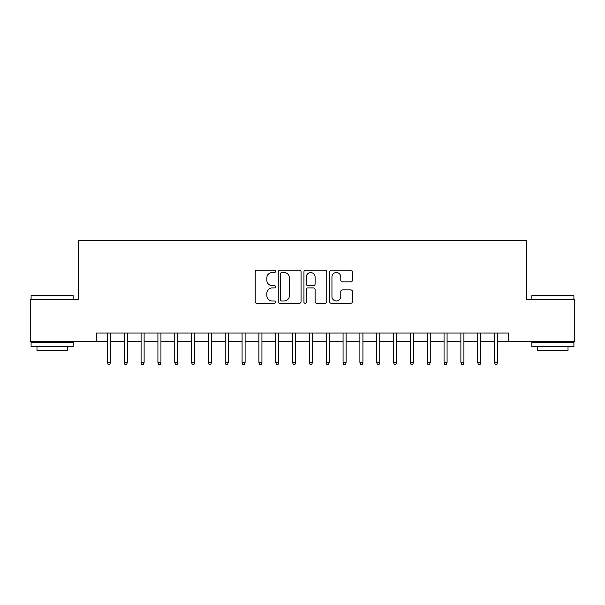 <?xml version="1.0" encoding="UTF-8"?>
<svg xmlns="http://www.w3.org/2000/svg" width="605" height="605" viewBox="0 0 605 605"><rect width="100%" height="100%" fill="white"/><g stroke="black" fill="none" stroke-linecap="round" stroke-linejoin="round"><path stroke-width="0.91" d="M275.57 271.395A1.157 1.157 0 0 0 274.413 270.238L256.86 270.238A1.649 1.649 0 0 0 255.204 271.895L255.204 301.63A1.649 1.649 0 0 0 256.86 303.286L274.413 303.286A1.157 1.157 0 0 0 275.57 302.129A1.157 1.157 0 0 0 274.413 300.972L272.144 300.972A5.286 5.286 0 0 1 266.858 295.686L266.858 293.206A5.286 5.286 0 0 1 272.144 287.92L274.413 287.92A1.157 1.157 0 0 0 275.57 286.762A1.157 1.157 0 0 0 274.413 285.605L272.144 285.605A5.286 5.286 0 0 1 266.858 280.319L266.858 277.839A5.286 5.286 0 0 1 272.144 272.552L274.413 272.552A1.157 1.157 0 0 0 275.57 271.395M350.787 281.892A1.649 1.649 0 0 0 352.435 280.236L352.435 271.895A1.649 1.649 0 0 0 350.787 270.238L331.29 270.238A1.649 1.649 0 0 0 329.634 271.895L329.634 301.63A1.649 1.649 0 0 0 331.29 303.286L350.787 303.286A1.649 1.649 0 0 0 352.435 301.63L352.435 291.557A1.649 1.649 0 0 0 350.787 289.901L342.438 289.901A1.649 1.649 0 0 0 340.789 291.557L340.789 296.548A4.417 4.417 0 0 1 336.365 300.972A4.417 4.417 0 0 1 331.948 296.548L331.948 276.977A4.417 4.417 0 0 1 336.365 272.552A4.417 4.417 0 0 1 340.789 276.977L340.789 280.236A1.649 1.649 0 0 0 342.438 281.892L350.787 281.892M96.316 341.462L30.25 341.462L30.25 299.384L78.642 299.384L78.642 240.472L526.358 240.472L526.358 299.384L574.75 299.384L574.75 341.462L508.684 341.462L508.684 333.052L96.316 333.052L96.316 341.462L107.425 341.462M301.056 271.895A1.649 1.649 0 0 0 299.399 270.238L279.911 270.238A1.649 1.649 0 0 0 278.255 271.895L278.255 301.63A1.649 1.649 0 0 0 279.911 303.286L299.399 303.286A1.649 1.649 0 0 0 301.056 301.63L301.056 271.895M305.601 270.238L325.089 270.238A1.649 1.649 0 0 1 326.745 271.895L326.745 301.63A1.649 1.649 0 0 1 325.089 303.286L316.748 303.286A1.649 1.649 0 0 1 315.099 301.63L315.099 289.568A1.649 1.649 0 0 0 313.443 287.92L307.907 287.92A1.649 1.649 0 0 0 306.259 289.568L306.259 302.129A1.157 1.157 0 0 1 305.101 303.286A1.157 1.157 0 0 1 303.944 302.129L303.944 271.895A1.649 1.649 0 0 1 305.601 270.238M110.45 341.462L124.252 341.462M127.284 341.462L141.086 341.462M144.119 341.462L157.92 341.462M160.945 341.462L174.747 341.462M177.779 341.462L191.581 341.462M194.613 341.462L208.415 341.462M211.44 341.462L225.241 341.462M228.274 341.462L242.076 341.462M245.108 341.462L258.91 341.462M261.935 341.462L275.736 341.462M278.769 341.462L292.57 341.462M295.595 341.462L309.405 341.462M312.43 341.462L326.231 341.462M329.264 341.462L343.065 341.462M346.09 341.462L359.892 341.462M362.924 341.462L376.726 341.462M379.759 341.462L393.56 341.462M396.585 341.462L410.387 341.462M413.419 341.462L427.221 341.462M430.253 341.462L444.055 341.462M447.08 341.462L460.881 341.462M463.914 341.462L477.716 341.462M480.748 341.462L494.55 341.462M497.575 341.462L508.684 341.462M281.726 272.552A1.157 1.157 0 0 0 280.569 273.71L280.569 299.815A1.157 1.157 0 0 0 281.726 300.972L284.123 300.972A5.286 5.286 0 0 0 289.409 295.686L289.409 277.839A5.286 5.286 0 0 0 284.123 272.552L281.726 272.552M315.099 277.06A4.417 4.417 0 0 0 310.675 272.636A4.417 4.417 0 0 0 306.259 277.06L306.259 283.957A1.649 1.649 0 0 0 307.907 285.605L313.443 285.605A1.649 1.649 0 0 0 315.099 283.957L315.099 277.06M107.425 362.334L108.098 364.528L109.777 364.528L110.45 362.334L107.425 362.334L107.425 333.052M110.45 362.334L110.45 333.052M31.596 295.179L72.668 295.179L73.167 295.686L31.089 295.686L31.596 295.179M52.128 346.514L31.089 346.514L31.089 342.309L73.167 342.309L73.167 346.514L52.128 346.514M67.276 346.514L67.276 350.386L36.981 350.386L36.981 346.514M532.332 295.179L573.404 295.179L573.911 295.686L531.833 295.686L532.332 295.179M552.872 346.514L531.833 346.514L531.833 342.309L573.911 342.309L573.911 346.514L552.872 346.514M568.019 346.514L568.019 350.386L537.724 350.386L537.724 346.514M124.252 362.334L124.925 364.528L126.611 364.528L127.284 362.334L124.252 362.334L124.252 333.052M127.284 362.334L127.284 333.052M141.086 362.334L141.759 364.528L143.446 364.528L144.119 362.334L141.086 362.334L141.086 333.052M144.119 362.334L144.119 333.052M157.92 362.334L158.593 364.528L160.272 364.528L160.945 362.334L157.92 362.334L157.92 333.052M160.945 362.334L160.945 333.052M174.747 362.334L175.42 364.528L177.106 364.528L177.779 362.334L174.747 362.334L174.747 333.052M177.779 362.334L177.779 333.052M191.581 362.334L192.254 364.528L193.94 364.528L194.613 362.334L191.581 362.334L191.581 333.052M194.613 362.334L194.613 333.052M208.415 362.334L209.088 364.528L210.767 364.528L211.44 362.334L208.415 362.334L208.415 333.052M211.44 362.334L211.44 333.052M225.241 362.334L225.915 364.528L227.601 364.528L228.274 362.334L225.241 362.334L225.241 333.052M228.274 362.334L228.274 333.052M242.076 362.334L242.749 364.528L244.428 364.528L245.108 362.334L242.076 362.334L242.076 333.052M245.108 362.334L245.108 333.052M258.91 362.334L259.583 364.528L261.262 364.528L261.935 362.334L258.91 362.334L258.91 333.052M261.935 362.334L261.935 333.052M275.736 362.334L276.409 364.528L278.096 364.528L278.769 362.334L275.736 362.334L275.736 333.052M278.769 362.334L278.769 333.052M292.57 362.334L293.243 364.528L294.922 364.528L295.595 362.334L292.57 362.334L292.57 333.052M295.595 362.334L295.595 333.052M309.405 362.334L310.078 364.528L311.757 364.528L312.43 362.334L309.405 362.334L309.405 333.052M312.43 362.334L312.43 333.052M326.231 362.334L326.904 364.528L328.591 364.528L329.264 362.334L326.231 362.334L326.231 333.052M329.264 362.334L329.264 333.052M343.065 362.334L343.738 364.528L345.417 364.528L346.09 362.334L343.065 362.334L343.065 333.052M346.09 362.334L346.09 333.052M359.892 362.334L360.572 364.528L362.251 364.528L362.924 362.334L359.892 362.334L359.892 333.052M362.924 362.334L362.924 333.052M376.726 362.334L377.399 364.528L379.085 364.528L379.759 362.334L376.726 362.334L376.726 333.052M379.759 362.334L379.759 333.052M393.56 362.334L394.233 364.528L395.912 364.528L396.585 362.334L393.56 362.334L393.56 333.052M396.585 362.334L396.585 333.052M410.387 362.334L411.06 364.528L412.746 364.528L413.419 362.334L410.387 362.334L410.387 333.052M413.419 362.334L413.419 333.052M427.221 362.334L427.894 364.528L429.58 364.528L430.253 362.334L427.221 362.334L427.221 333.052M430.253 362.334L430.253 333.052M444.055 362.334L444.728 364.528L446.407 364.528L447.08 362.334L444.055 362.334L444.055 333.052M447.08 362.334L447.08 333.052M460.881 362.334L461.555 364.528L463.241 364.528L463.914 362.334L460.881 362.334L460.881 333.052M463.914 362.334L463.914 333.052M477.716 362.334L478.389 364.528L480.075 364.528L480.748 362.334L477.716 362.334L477.716 333.052M480.748 362.334L480.748 333.052M494.55 362.334L495.223 364.528L496.902 364.528L497.575 362.334L494.55 362.334L494.55 333.052M497.575 362.334L497.575 333.052M31.089 299.384L31.089 295.686M40.686 342.309L40.686 341.462M63.578 342.309L63.578 341.462M73.167 299.384L73.167 295.686M531.833 299.384L531.833 295.686M541.422 342.309L541.422 341.462M564.314 342.309L564.314 341.462M573.911 299.384L573.911 295.686"/></g></svg>

